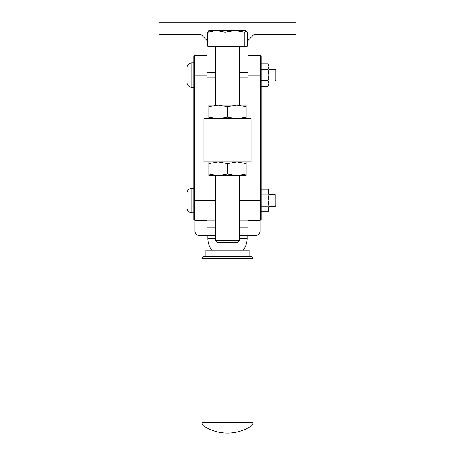 <?xml version="1.0" encoding="UTF-8"?>
<svg xmlns="http://www.w3.org/2000/svg" width="455" height="455" viewBox="0 0 455 455"><rect width="100%" height="100%" fill="white"/><g stroke="black" fill="none" stroke-linecap="round" stroke-linejoin="round"><path stroke-width="0.68" d="M248.077 118.789L248.077 40.393L253.958 34.512L296.097 34.512L296.097 22.75L158.903 22.75L158.903 34.512L201.042 34.512L206.923 40.393L206.923 118.789M193.887 87.332L191.925 87.332C188.95 87.041 187.318 85.409 187.028 82.429L187.028 67.732C187.318 64.758 188.95 63.12 191.925 62.83L193.887 62.83M275.127 80.962L275.127 69.2L276.009 70.081L276.009 80.08L275.127 80.962L268.956 80.962M268.956 69.2L275.127 69.2M193.887 212.769L191.925 212.769C188.95 212.479 187.318 210.847 187.028 207.872L187.028 193.17C187.318 190.196 188.95 188.563 191.925 188.273L193.887 188.273L193.887 186.732L193.887 219.629L194.865 220.118M275.127 206.399L275.127 194.638L276.009 195.525L276.009 205.518L275.127 206.399L268.956 206.399M268.956 194.638L275.127 194.638M202.02 258.622A1.962 1.962 0 0 1 203.982 256.66L251.018 256.66A1.962 1.962 0 0 1 252.98 258.622L202.02 258.622L202.02 422.678L252.98 422.678A3.919 3.919 0 0 1 251.217 425.954L203.783 425.954A3.919 3.919 0 0 1 202.02 422.678M227.5 256.66L205.939 256.66L205.939 250.193L249.061 250.193L249.061 256.66M248.077 75.081L260.135 75.081L260.135 231.572L258.986 234.348L256.216 235.491L239.262 235.491M260.135 89.078L260.624 89.078L260.624 220.118L261.113 219.629L261.113 186.732L260.624 186.522L261.113 186.732L261.113 88.873L260.624 89.078L260.971 89.021L260.624 89.078L260.624 55.482L261.113 55.971L261.113 63.768L268.08 63.768L268.956 65.281L268.956 66.595L268.08 63.768M248.077 161.906L248.077 227.932L239.262 227.932M194.376 220.118L194.376 89.078L194.865 89.078M215.738 235.491L198.784 235.491L196.014 234.348L194.865 231.572L194.865 75.081L206.923 75.081M215.738 227.932L206.923 227.932L206.923 161.906M260.135 220.118L260.624 220.118M268.08 211.837L268.956 209.01L268.956 210.318L268.08 211.837L261.113 211.837L261.113 219.629M268.08 86.399L268.956 83.566L268.956 84.88L268.08 86.399L261.113 86.399L260.971 89.021M261.113 88.873L261.113 63.768M194.029 89.021L194.376 89.078L194.376 55.482L193.887 55.971L193.887 186.732M194.865 186.522L194.029 186.584M268.956 190.719L268.08 189.206L268.956 192.033L268.956 209.01L268.08 206.178L268.956 200.518L268.08 194.865L268.956 190.719M261.113 186.732L261.113 189.206L268.08 189.206M261.113 194.865L268.08 194.865M261.113 200.518L261.113 206.178L268.08 206.178M268.08 80.74L268.956 75.081L268.956 83.566L268.08 80.74L261.113 80.74M268.956 75.081L268.08 69.422L268.956 66.595L268.956 75.081M261.113 69.422L268.08 69.422M261.113 75.081L261.113 55.971M260.135 186.522L260.624 186.522M194.865 200.518L215.738 200.518M239.262 200.518L260.135 200.518M206.923 220.118L215.738 220.118M239.262 220.118L248.077 220.118M239.262 240.502L237.499 242.27L217.501 242.27L215.738 240.502L239.262 240.502L239.262 175.63M244.813 32.254L246.007 30.587L247.196 32.254L247.196 46.268L244.813 46.268L244.813 32.254L234.962 30.587L246.007 30.587M225.111 32.254L234.962 30.587L216.455 30.587L225.111 32.254L225.111 46.268L207.804 46.268L207.804 32.254L216.455 30.587L208.765 30.656M244.813 46.268L225.111 46.268M208.993 30.587L207.804 32.254M246.121 161.906L246.121 163.573L236.81 161.906L227.5 163.573L218.19 161.906L208.879 163.573L208.879 161.906M215.738 240.502L215.738 175.63L218.19 175.63L208.879 173.964L208.879 175.63L218.19 175.63L227.5 173.964L227.5 163.573M208.879 106.732L218.19 105.071L227.5 106.732L236.81 105.071L246.121 106.732L246.121 105.071L208.879 105.071L208.879 118.789M227.5 118.789L203.982 118.789L203.982 161.906L251.018 161.906L251.018 118.789L227.5 118.789M227.5 106.732L227.5 117.128L218.19 118.789L208.879 117.128M246.121 106.732L246.121 117.128L236.81 118.789L227.5 117.128M246.121 118.789L246.121 117.128M208.879 163.573L208.879 173.964M246.121 163.573L246.121 173.964L236.81 175.63L227.5 173.964M218.19 175.63L246.121 175.63L246.121 173.964M206.923 77.816L215.738 77.816M239.262 77.816L248.077 77.816M239.262 72.379L248.077 72.379M206.923 72.379L215.738 72.379M191.925 87.332L191.925 62.83M191.925 212.769L191.925 188.273M248.077 220.385L260.135 220.385M194.865 220.385L206.923 220.385M239.262 238.431L247.099 238.431L247.099 235.491M207.901 235.491L207.901 238.431L215.738 238.431M252.98 422.678L252.98 258.622M248.077 55.482L260.624 55.482M194.376 55.482L206.923 55.482M207.901 238.431A19.599 19.599 0 0 0 211.82 250.193M243.18 250.193A19.599 19.599 0 0 0 247.099 238.431M203.783 425.954A43.117 43.117 0 0 0 251.217 425.954M239.262 105.071L239.262 46.268M215.738 105.071L215.738 46.268"/></g></svg>

